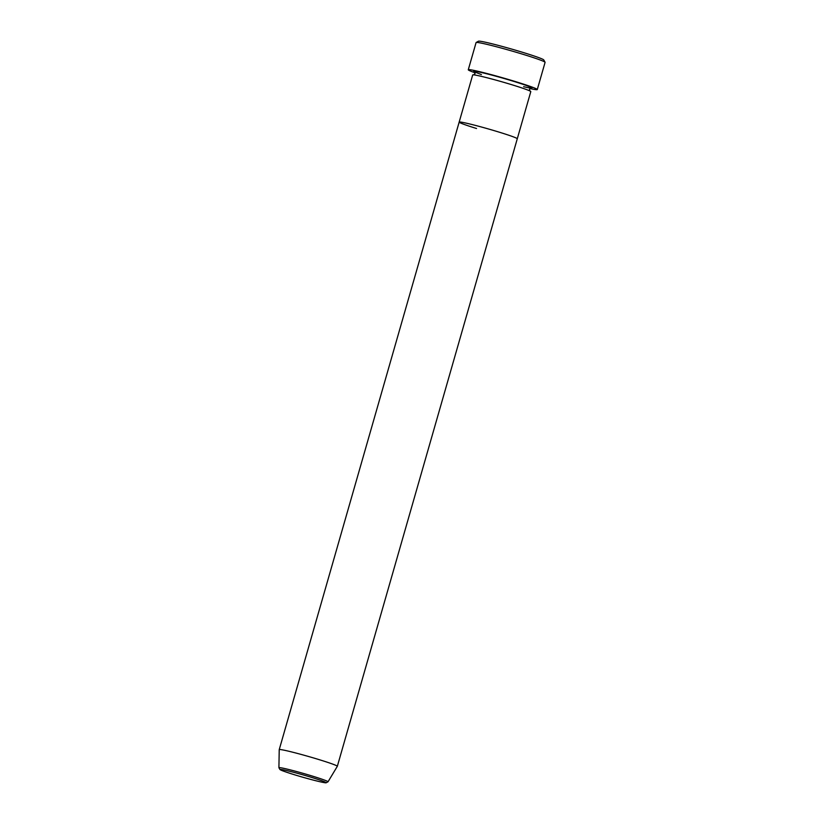 <?xml version="1.0" encoding="UTF-8"?>
<svg xmlns="http://www.w3.org/2000/svg" width="824" height="824" viewBox="0 0 824 824"><rect width="100%" height="100%" fill="white"/><g stroke="black" fill="none" stroke-linecap="round" stroke-linejoin="round"><path stroke-width="1.24" d="M476.148 42.488L478.476 41.2A34 1.658 16 0 1 524.239 52.818A34 1.658 16 0 1 543.768 59.925L545.066 62.253A35.896 1.751 -164 0 0 524.455 54.755A35.896 1.751 -164 0 0 476.148 42.488A35.896 1.751 -164 0 0 476.087 42.56L468.279 69.762A35.896 1.751 16 0 1 516.648 81.957A35.896 1.751 16 0 1 537.279 89.548A35.896 1.751 16 0 1 529.914 88.549M537.279 89.548L545.086 62.346A35.896 1.751 -164 0 0 545.066 62.253M476.54 128.503A30.22 1.473 16 0 1 459.164 122.106L472.688 74.953A30.22 1.473 16 0 1 513.424 85.222A30.22 1.473 16 0 1 530.79 91.619L517.276 138.772A30.22 1.473 16 0 0 499.9 132.376A30.22 1.473 16 0 1 517.276 138.772L337.335 766.289A30.22 1.473 16 0 1 337.325 766.31L328.014 781.801A25.534 1.246 16 0 0 313.336 776.383A25.534 1.246 16 0 0 278.914 767.731L279.223 749.644A30.22 1.473 16 0 1 279.233 749.624A30.22 1.473 16 0 1 319.959 759.893A30.22 1.473 16 0 1 337.335 766.289M459.164 122.106A30.22 1.473 16 0 1 499.9 132.376A30.22 1.473 16 0 0 459.164 122.106L279.233 749.624M475.057 72.811A35.896 1.751 16 0 1 468.279 69.762M474.655 71.997A30.22 1.473 16 0 1 483.946 73.099A30.22 1.473 16 0 1 514.464 81.597A30.22 1.473 16 0 1 523.631 86.695M293.921 774.581A23.711 1.154 -164 0 0 323.956 782.553A23.711 1.154 -164 0 0 312.244 777.609A23.711 1.154 -164 0 0 282.21 769.637A23.711 1.154 -164 0 0 293.921 774.581M481.412 74.582L474.521 71.873L475.026 73.666L473.656 74.912M529.997 91.062L529.502 89.28L530.872 88.034M278.914 767.731L280.016 769.595C281.118 770.131 280.603 770.368 293.88 774.57C307.527 778.814 324.687 783.181 326.088 782.8L328.014 781.801"/></g></svg>
